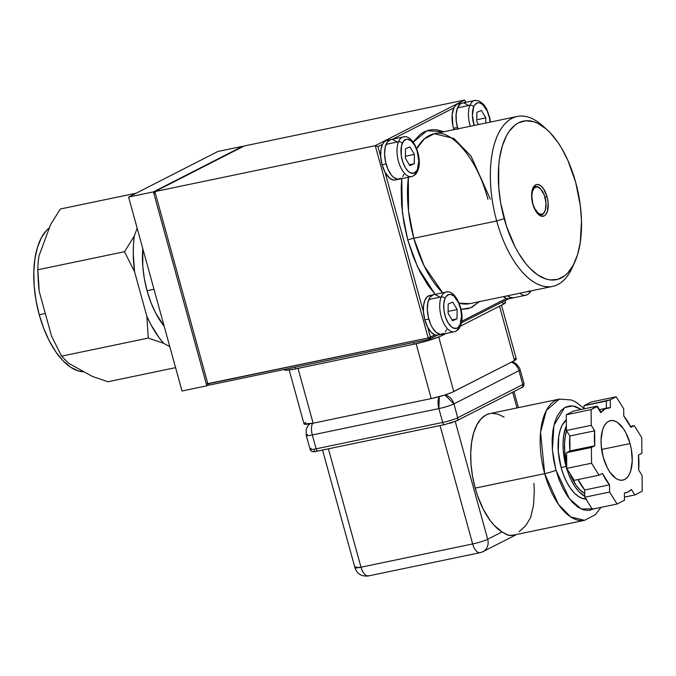 <?xml version="1.0" encoding="UTF-8"?>
<svg xmlns="http://www.w3.org/2000/svg" width="676" height="676" viewBox="0 0 676 676"><rect width="100%" height="100%" fill="white"/><g stroke="black" fill="none" stroke-linecap="round" stroke-linejoin="round"><path stroke-width="1.01" d="M573.451 264.84A86.781 41.802 -101.8 0 1 552.655 286.379A86.781 41.802 -101.8 0 1 496.683 220.976A86.781 41.802 78.2 0 0 572.234 267.704L574.718 262.254A80.993 39.022 -101.8 0 1 504.195 218.635L496.683 220.976L413.805 238.239A86.781 41.802 78.2 0 0 442.695 292.793L424.089 265.786L413.805 238.239A4.631 0.532 -15.4 0 0 407.789 240.115L402.381 212.653L401.755 178.641L401.189 188.004L401.628 205.039L403.859 222.641L407.789 240.115A4.631 0.532 164.6 0 1 413.805 238.239L496.683 220.976A86.781 41.802 -101.8 0 1 517.25 116.475A86.781 41.802 -101.8 0 1 544.915 127.916M547.112 129.784L542.659 125.778A86.781 41.802 78.2 0 0 498.22 133.975A86.781 41.802 78.2 0 0 496.683 220.976L504.195 218.635A80.993 39.022 -101.8 0 1 505.631 137.431A80.993 39.022 -101.8 0 1 547.112 129.784A80.993 39.022 -101.8 0 1 575.631 182.157L567.891 160.423L561.342 147.74L557.742 142.129L550.061 132.64L546.056 128.854L537.902 123.378L533.837 121.748L525.928 120.751L518.543 122.821L515.146 124.984L509.096 131.457L506.501 135.707L502.302 146.024L499.547 158.438L498.753 165.282L498.744 187.556L500.713 203.146L506.468 226.147L515.095 246.934L518.492 253.052L525.86 263.708L529.764 268.144L537.834 275.031L545.988 279.044L549.994 279.923L557.675 279.382L564.68 275.808L567.84 272.918L573.324 265.077L577.524 254.759L580.278 242.346L581.487 220.875L580.295 205.453L575.631 182.157A80.993 39.022 -101.8 0 1 574.718 262.254M469.769 303.651L459.173 303.144A86.781 41.802 78.2 0 0 469.769 303.651L552.655 286.379M412.766 142.543L426.928 130.73L443.938 131.752L436.721 129.775L432.31 129.648L428.052 130.383L423.987 131.981L420.151 134.423L413.129 142.002M490.337 199.158L471.054 156.114L453.951 138.504L434.364 133.747L424.41 138.817L416.441 149.075M408.355 177.264L408.532 211.013L413.805 238.239A86.781 41.802 78.2 0 1 408.355 177.264M503.51 296.62A20.246 9.751 78.2 0 0 506.442 298.437A20.246 9.751 78.2 0 0 509.307 298.682L513.278 297.854A20.246 9.751 -101.8 0 1 507.473 295.792L510.667 297.693L513.321 297.846M207.752 383.461L207.135 383.782L209.078 385.134L207.862 383.858L428.212 337.941L435.014 334.916A20.246 9.751 78.2 0 0 437.879 335.161L441.85 334.333A20.246 9.751 -101.8 0 1 428.795 319.072L424.824 319.9A20.246 9.751 78.2 0 0 427.747 327.361A20.246 9.751 78.2 0 0 435.014 334.916L431.212 332.279L427.747 327.361L430.468 337.24L428.212 337.941L429.437 339.217L430.468 337.24L427.747 327.361L424.824 319.9L428.795 319.072A20.246 9.751 -101.8 0 1 433.586 294.694A20.246 9.751 78.2 0 0 428.829 299.493A20.246 9.751 78.2 0 0 429.877 322.427A20.246 9.751 78.2 0 0 441.85 334.333L454.255 331.747A20.246 9.751 -101.8 0 1 442.281 319.841A20.246 9.751 -101.8 0 1 441.234 296.908A20.246 9.751 78.2 0 0 441.817 318.523A20.246 9.751 78.2 0 0 452.861 331.832M395.139 180.019L393.457 180.069L389.942 178.447L385.016 172.219A20.246 9.751 78.2 0 0 395.147 180.019L399.119 179.191A20.246 9.751 -101.8 0 1 386.055 163.93L382.084 164.758A20.246 9.751 78.2 0 0 385.016 172.219L423.421 311.653L424.824 319.9A20.246 9.751 78.2 0 1 423.421 311.653L385.016 172.219L382.084 164.758L386.055 163.93A20.246 9.751 -101.8 0 1 390.855 139.543A20.246 9.751 78.2 0 0 386.089 144.351A20.246 9.751 78.2 0 0 387.145 167.276A20.246 9.751 78.2 0 0 399.119 179.191L411.523 176.605A20.246 9.751 -101.8 0 1 399.55 164.699A20.246 9.751 -101.8 0 1 398.502 141.766A20.246 9.751 78.2 0 0 399.085 163.372A20.246 9.751 78.2 0 0 410.129 176.689M453.52 128.271A20.246 9.751 78.2 0 0 453.926 129.665L453.52 128.271L457.483 127.443L453.52 128.271L452.844 125.44L452.21 114.337L453.942 107.83A20.246 9.751 78.2 0 0 453.52 128.271M457.897 128.846A20.246 9.751 -101.8 0 1 457.483 127.443A20.246 9.751 -101.8 0 1 462.283 103.065A20.246 9.751 78.2 0 0 457.525 107.864A20.246 9.751 78.2 0 0 457.897 128.846M539.71 188.097A14.466 6.971 78.2 0 1 539.93 188.3A14.466 6.971 78.2 0 0 532.595 188.908A14.466 6.971 78.2 0 1 539.71 188.097L540.158 188.494A13.883 6.692 -101.8 0 1 545.042 197.476A13.883 6.692 -101.8 0 1 544.89 211.208A13.883 6.692 -101.8 0 1 532.798 203.73L534.665 208.58L538.561 213.396L541.315 214.25L542.583 213.895L543.707 213.033L545.371 209.923L545.98 202.8L544.214 194.941L540.656 188.984L537.876 187.117L536.524 186.948L534.133 188.165L532.477 191.283L531.792 195.812L532.798 203.73A13.883 6.692 -101.8 0 1 533.043 189.804A13.883 6.692 -101.8 0 1 540.158 188.494M547.053 196.741L545.017 197.384L547.053 196.741A16.199 7.808 -101.8 0 1 546.774 212.982A16.199 7.808 -101.8 0 1 538.476 214.512A16.199 7.808 -101.8 0 1 532.773 204.042A16.199 7.808 -101.8 0 1 532.95 188.021A16.199 7.808 -101.8 0 1 547.053 196.741L548.152 202.961L547.433 211.267L545.498 214.9L544.188 215.906L541.13 216.126L539.499 215.323L536.347 212.044L532.773 204.042L531.598 194.806L532.392 189.517L533.229 187.455L535.637 184.878L537.116 184.464L540.327 185.469L543.479 188.739L547.053 196.741M537.792 213.844A14.466 6.971 78.2 0 0 544.636 211.749A14.466 6.971 78.2 0 0 544.763 211.47A14.466 6.971 78.2 0 1 537.792 213.844M387.635 140.278L385.675 140.802L383.943 142.163L382.515 144.309L377.969 146.633L375.256 145.67L464.547 100.073L375.256 145.67L154.897 191.587L375.256 145.67L428.212 337.941L207.135 383.782L209.078 385.134L207.862 383.858L154.897 191.587L244.188 145.991L464.547 100.073L465.865 102.321L465.722 101.814L463.956 102.71L465.722 101.814L464.547 100.073L244.188 145.991L154.897 191.587L154.635 193.175L155.252 192.854M476.09 100.394A20.246 9.751 78.2 0 0 469.93 105.279L457.525 107.864L469.93 105.279A20.246 9.751 78.2 0 0 470.31 126.26A20.246 9.751 -101.8 0 1 469.93 105.279A2.89 2.07 22.4 0 1 473.682 106.909L472.397 115.309L474.189 125.449A17.356 8.357 -101.8 0 1 473.682 106.909A2.89 2.07 -157.6 0 0 469.93 105.279A20.246 9.751 -101.8 0 1 474.696 100.479L458.311 103.893A20.246 9.751 78.2 0 0 453.942 107.83L392.528 139.197L453.942 107.83L455.37 105.684L457.103 104.324L459.072 103.8M380.689 156.511L382.084 164.758A20.246 9.751 78.2 0 1 380.689 156.511L380.926 149.709L382.515 144.309A20.246 9.751 78.2 0 0 380.689 156.511L377.969 146.633L380.689 156.511M404.662 136.882A20.246 9.751 78.2 0 0 398.502 141.766L386.089 144.351L398.502 141.766A2.89 2.07 22.4 0 1 402.254 143.388A17.356 8.357 -101.8 0 1 414.506 145.044A17.356 8.357 -101.8 0 1 417.498 169.135A2.89 2.07 22.4 0 1 417.692 170.758A2.89 2.07 -157.6 0 0 417.498 169.135A17.356 8.357 -101.8 0 1 405.245 167.487A17.356 8.357 -101.8 0 1 402.254 143.388A2.89 2.07 -157.6 0 0 398.502 141.766A20.246 9.751 -101.8 0 1 403.259 136.958L386.883 140.371A20.246 9.751 78.2 0 0 382.515 144.309L377.969 146.633L375.256 145.67L428.212 337.941L429.437 339.217L437.195 335.254L429.437 339.217L209.078 385.134L429.437 339.217L430.468 337.24L435.014 334.916L437.127 335.254L439.087 334.73M514.233 358.694L516.236 358.914L514.487 360.561L499.513 306.203L514.487 360.561L451.999 392.393L444.005 395.249L431.229 398.587L416.129 343.738L431.229 398.587L313.115 423.201L298.015 368.369L313.115 423.201L431.229 398.587A17.356 1.986 -15.4 0 0 453.773 391.573L438.741 336.986L453.773 391.573L514.487 360.561A17.356 1.986 -15.4 0 0 516.329 359.057L501.499 305.197M305.873 422.39L304.082 423.649M304.132 424.038L313.115 423.201A17.356 1.986 -15.4 0 1 304.031 423.894L289.184 369.975M505.403 302.24L503.197 304.327L460.28 326.246L503.197 304.327A21.987 2.518 -15.4 0 0 505.53 302.417L505.031 300.6M284.241 369.468L284.309 369.721A21.987 2.518 -15.4 0 0 295.809 368.834L413.932 344.219L413.467 342.538L413.932 344.219A21.987 2.518 -15.4 0 0 442.484 335.338L446.228 333.42L440.228 336.378L430.105 339.986L413.932 344.219L295.809 368.834L286.962 370.178L285.314 370.161L284.368 369.409M295.809 368.834L295.344 367.152L295.809 368.834M442.484 335.338L442.188 334.265L442.484 335.338M502.522 301.885L503.197 304.327L502.522 301.885M461.345 322.917L508.622 298.775L461.345 322.917M447.394 292.024A20.246 9.751 78.2 0 0 441.234 296.908L428.829 299.493L441.234 296.908A2.89 2.07 22.4 0 1 444.985 298.538A17.356 8.357 -101.8 0 1 457.238 300.195A17.356 8.357 -101.8 0 1 460.229 324.286A2.89 2.07 22.4 0 1 460.424 325.908A2.89 2.07 -157.6 0 0 460.229 324.286A17.356 8.357 -101.8 0 1 447.977 322.629A17.356 8.357 -101.8 0 1 444.985 298.538A2.89 2.07 -157.6 0 0 441.234 296.908A20.246 9.751 -101.8 0 1 445.999 292.108L429.623 295.513A20.246 9.751 78.2 0 0 423.421 311.653L423.59 305.324L424.925 300.152L427.283 296.713L430.375 295.42M503.459 296.578L506.442 298.437L461.64 321.32L506.442 298.437L508.555 298.775L510.524 298.251M479.614 301.378L472.211 307.073L468.147 308.67L461.1 309.422M435.133 294.364L427.984 285.28L420.083 272.048L413.273 256.795L407.789 240.115L417.667 267.13L435.133 294.364M479.343 301.657L470.597 307.817L460.728 309.405M487.911 199.344C477.197 157.559 450.3 128.524 434.364 133.747A86.781 41.802 78.2 0 0 416.686 148.627M459.021 326.947A20.246 9.751 -101.8 0 1 454.255 331.747C457.28 330.843 459.334 328.891 460.424 325.9A2.89 2.07 22.4 0 1 459.021 326.947M452.498 320.737L448.095 313.301L448.205 303.98L452.726 302.087L457.128 309.515L457.01 318.844L452.498 320.737L457.01 318.844L451.99 319.892L457.01 318.844L457.128 309.515L448.12 311.391L457.128 309.515L452.726 302.087L448.205 303.98L448.095 313.301L452.498 320.737M439.307 296.671L435.251 294.635M433.324 294.753L430.054 297.229L427.942 302.333L427.325 309.295L428.288 317.052L430.688 324.421L432.319 327.598L436.13 332.355L440.186 334.392L443.87 333.395M445.391 331.798L446.616 329.533M460.229 324.286L457.88 327.598L456.376 328.35L452.996 327.894L451.247 326.702L447.977 322.629L445.416 316.85L443.946 310.242L443.794 303.811L444.985 298.538L446.033 296.595L448.847 294.474L450.495 294.373L453.968 296.122L458.641 302.916L460.694 309.236L461.522 315.878L460.229 324.286M529.426 291.221A2.89 2.467 52 0 1 528.708 293.832A2.89 2.467 -128 0 0 529.511 292.319M528.708 293.832A2.89 2.467 52 0 1 527.787 294.271A20.246 9.751 -101.8 0 1 525.691 295.268A20.246 9.751 -101.8 0 1 519.886 293.207M513.633 297.761L509.696 297.305L507.473 295.792A20.246 9.751 78.2 0 0 513.278 297.854L525.691 295.268L528.674 293.857L531.167 290.857M529.376 291.06L525.987 291.939M478.49 124.553L476.791 121.68L476.901 112.351L481.422 110.458L485.816 117.886L485.757 123.04L485.816 117.886L476.817 119.77L485.816 117.886L481.422 110.458L476.901 112.351L476.791 121.68L478.49 124.553M468.003 105.042L463.947 103.014M462.021 103.124L460.263 104.003L457.525 107.864L456.131 114.016L456.308 121.519L458.024 129.234M473.682 106.909A17.356 8.357 -101.8 0 1 482.968 104.763A17.356 8.357 -101.8 0 1 490.092 122.136L489.39 117.607L487.328 111.286L482.664 104.493L479.191 102.744L477.535 102.845L474.729 104.966L473.682 106.909M416.289 171.797A20.246 9.751 -101.8 0 1 411.523 176.605C414.549 175.692 416.602 173.749 417.692 170.758A2.89 2.07 22.4 0 1 416.289 171.797M409.757 165.595L405.363 158.159L405.473 148.83L409.986 146.937L414.388 154.373L414.278 163.693L409.757 165.595L414.278 163.693L409.259 164.741L414.278 163.693L414.388 154.373L405.38 156.249L414.388 154.373L409.986 146.937L405.473 148.83L405.363 158.159L409.757 165.595M396.575 141.529L392.519 139.493M390.593 139.611L387.314 142.087L385.21 147.191L384.593 154.153L385.557 161.91L387.956 169.279L391.421 175.135L393.398 177.205L397.454 179.241L401.138 178.253M402.651 176.647L403.876 174.383M417.498 169.135L416.45 171.079L413.644 173.2L410.264 172.743L408.515 171.56L405.245 167.487L402.685 161.708L401.214 155.091L401.493 145.83L403.302 141.453L406.107 139.332L407.755 139.231L411.236 140.971L414.506 145.044L417.067 150.824L418.782 160.736L417.498 169.135M569.851 473.369A38.642 18.615 78.2 0 0 584.757 493.565L579.552 489.449L575.884 484.92L569.665 472.879M586.599 498.998L582.543 498.491L578.36 496.429L574.22 492.905L570.282 488.038L566.699 482.022L563.598 475.093L561.105 467.513L566.074 466.474L568.558 474.062L571.659 480.991L575.251 486.999L579.188 491.866L584.782 496.285A41.54 20.01 -101.8 0 1 566.074 466.474L561.105 467.513A41.54 20.01 78.2 0 0 585.923 499.023M489.99 413.56L486.171 414.895L481.16 418.757L476.969 424.748L473.758 432.632L471.654 442.121L470.733 452.835L471.028 464.378L472.541 476.293L475.203 488.123L544.687 473.648A8.678 0.989 -15.4 0 0 555.959 470.141L559.145 479.859L563.116 488.74L567.713 496.446L572.758 502.674L578.064 507.203L583.413 509.839L588.619 510.49L594.035 508.825L581.242 509.003L569.327 498.66L555.959 470.141A8.678 0.989 164.6 0 1 544.687 473.648L558.435 504.347L570.637 516.912L584.605 520.309A61.905 29.82 -101.8 0 1 544.687 473.648L475.203 488.123A61.905 29.82 78.2 0 0 502.031 531.944L507.372 534.944L511.529 535.536L584.605 520.309L595.21 514.74L600.998 507.372M630.04 443.557L601.64 449.481L630.04 443.557A30.369 14.635 -101.8 0 1 622.841 480.129A30.369 14.635 -101.8 0 1 603.254 457.238A30.369 14.635 -101.8 0 1 610.453 420.666A30.369 14.635 -101.8 0 1 630.04 443.557L631.35 449.363L632.237 460.871L630.75 470.783L629.179 474.653L627.117 477.594L624.658 479.487L621.895 480.264L618.929 479.892L615.87 478.388L609.963 472.245L607.344 467.851L603.254 457.238L601.209 445.585L601.057 439.924L602.544 430.012L604.116 426.142L606.178 423.201L608.637 421.309L611.4 420.531L614.374 420.903L617.425 422.407L623.331 428.55L625.959 432.944L630.04 443.557M600.837 411.845L600.77 412.622A43.391 20.905 -101.8 0 1 607.8 407.924A43.391 20.905 -101.8 0 1 610.369 407.721L610.301 399.786L616.191 396.778L623.694 408.752L623.754 415.968A43.391 20.905 -101.8 0 1 630.869 427.333L634.249 425.61L630.421 426.404L634.249 425.61L641.744 437.583L641.879 453.317L638.499 455.041A43.391 20.905 -101.8 0 1 638.626 469.972L642.065 475.465L642.2 491.198L634.832 494.959L631.401 489.466A43.391 20.905 -101.8 0 1 625.503 492.872A43.391 20.905 -101.8 0 1 624.404 493.041L628.097 491.959L631.401 489.466L634.832 494.959L642.2 491.198L642.065 475.465L638.626 469.972L638.499 455.041L641.879 453.317L641.744 437.583L634.249 425.61L630.869 427.333L623.754 415.968L623.694 408.752L616.191 396.778L610.301 399.786L610.369 407.721L605.197 408.845L600.77 412.622L596.984 406.589L591.094 409.597L591.23 425.331L594.669 430.823L594.795 445.763L591.415 447.487L591.551 463.221L599.046 475.186L602.426 473.462L609.541 484.827L609.608 492.043L617.103 504.017L624.463 500.257L624.404 493.041L624.463 500.257L617.103 504.017L592.286 509.189L617.103 504.017L609.608 492.043L584.791 497.215L592.286 509.189L584.791 497.215L584.732 489.999L609.541 484.827L609.608 492.043L584.791 497.215L584.732 489.999L609.541 484.827A43.391 20.905 -101.8 0 1 602.426 473.462L599.046 475.186L574.237 480.357L599.046 475.186L591.551 463.221L566.733 468.392L574.237 480.357L566.733 468.392L591.551 463.221L591.415 447.487L566.606 452.658L566.733 468.392L566.606 452.658L569.978 450.934L594.795 445.763L591.415 447.487L566.606 452.658L569.978 450.934L594.795 445.763A43.391 20.905 -101.8 0 1 594.669 430.823L569.851 435.995A43.391 20.905 78.2 0 0 569.978 450.934L569.851 435.995L594.669 430.823L591.23 425.331L566.412 430.502L569.851 435.995L566.412 430.502L591.23 425.331L591.094 409.597L566.277 414.768L566.412 430.502L566.277 414.768L591.094 409.597L596.815 406.217L573.645 411.008L566.277 414.768L573.645 411.008L596.815 406.217L600.77 412.622L600.989 412.191M578.064 479.563A43.391 20.905 78.2 0 0 584.732 489.999L578.064 479.563M606.406 408.211L606.347 401.062L584.013 405.71L591.382 401.95L616.191 396.778L591.382 401.95L584.013 405.71L584.039 408.845L584.013 405.71L610.301 399.786L606.347 401.062L606.406 407.932M606.406 408.27L599.544 409.707M634.832 494.959L624.438 497.122L634.832 494.959M516.641 534.471L483.027 551.641A11.568 10.056 -117.1 0 0 487.692 539.262A11.568 1.327 164.6 0 1 472.659 543.943L440.051 425.567L472.659 543.943A11.568 5.577 78.2 0 0 480.121 552.664A11.568 5.577 -101.8 0 1 472.659 543.943A11.568 1.327 -15.4 0 0 487.692 539.262A11.568 10.056 62.9 0 1 483.027 551.641A11.568 10.056 62.9 0 1 480.813 552.419A11.568 5.577 -101.8 0 1 480.121 552.664L368.454 575.927A11.568 5.577 78.2 0 1 360.992 567.206L472.659 543.943L360.992 567.206L328.384 448.83L360.992 567.206L354.942 567.679A11.568 1.327 -15.4 0 0 360.992 567.206C363.147 573.789 365.868 576.611 369.147 575.682L368.454 575.927C361.837 576.721 359.032 573.73 359.133 573.848C357.494 572.868 356.1 570.814 354.942 567.679L356.167 566.674M512.653 392.215L516.988 407.932L512.653 392.215M524.001 383.52A11.568 1.327 164.6 0 1 522.785 384.543A2.89 2.51 62.9 0 1 521.061 387.83M511.394 362.142A11.568 10.056 62.9 0 1 518.965 370.693A11.568 1.327 -15.4 0 0 520.19 369.688A11.568 1.327 164.6 0 1 518.965 370.693A11.568 10.056 -117.1 0 0 511.394 362.142M456.596 420.844A2.89 2.51 -117.1 0 0 457.728 417.768A11.568 1.327 164.6 0 1 442.704 422.441L438.885 408.591L312.329 434.964A11.568 1.327 164.6 0 1 306.279 435.428A11.568 1.327 -15.4 0 0 312.329 434.964A11.568 5.577 -101.8 0 1 312.557 423.311A11.568 5.577 78.2 0 0 312.329 434.964L438.885 408.591A11.568 5.577 -101.8 0 1 439.282 396.626L438.885 408.591C445.214 407.18 450.224 405.625 453.917 403.918L518.965 370.693L522.785 384.543A11.568 1.327 -15.4 0 0 524.01 383.537C523.908 386.106 523.114 387.475 521.618 387.635A2.89 2.51 -117.1 0 0 522.785 384.543L457.728 417.768L453.917 403.918A11.568 1.327 164.6 0 1 438.885 408.591L442.704 422.441A11.568 1.327 -15.4 0 0 457.728 417.768L453.917 403.918L444.943 394.953A11.568 10.056 62.9 0 1 453.917 403.918L518.965 370.693L522.785 384.543L457.728 417.768A2.89 2.51 62.9 0 1 456.013 421.055M442.704 422.441A2.89 1.394 78.2 0 0 444.555 424.629A2.89 1.394 78.2 0 0 444.74 424.562A2.89 1.394 -101.8 0 1 444.563 424.621A2.89 1.394 -101.8 0 1 442.704 422.441L316.148 448.813A2.89 1.394 78.2 0 0 318.007 450.993A2.89 1.394 78.2 0 0 318.185 450.934A2.89 1.394 -101.8 0 1 317.999 451.002A2.89 1.394 -101.8 0 1 316.148 448.813L442.704 422.441M312.329 434.964L316.148 448.813L312.329 434.964M309.583 423.86L307.318 426.733L306.169 429.691L306.279 435.428A11.568 1.327 164.6 0 1 307.504 434.423M306.279 435.428L310.09 449.278A11.568 1.327 -15.4 0 0 316.148 448.813A11.568 1.327 164.6 0 1 310.098 449.295A11.568 1.327 164.6 0 1 311.323 448.281M449.523 423.37L452.633 422.407M314.568 450.529L313.96 450.884M313.689 451.357L314.695 451.467M487.692 539.262L455.244 421.461L487.692 539.262L502.031 531.944L487.692 539.262M513.076 535.096L508.783 535.434L502.031 531.944L494.046 525.227L490.227 520.596L483.239 509.189L477.493 495.533L475.203 488.123A61.905 29.82 78.2 0 1 489.872 413.585L559.356 399.11L546.377 410.4L540.563 432.361L544.687 473.648A61.905 29.82 -101.8 0 1 559.356 399.11L571.237 399.955L575.268 401.705L584.039 408.287M533.913 483.306L534.293 490.869L533.516 505.065L530.745 517.275L525.869 525.514L519.126 531.657M504.085 417.143L497.857 414.075L491.807 413.315M555.959 470.141L552.393 449.988L553.923 425.322L564.663 407.577L572.809 405.896L581.25 409.428L575.437 406.47L570.231 405.82L565.381 407.18L561.072 410.501L557.472 415.647L554.709 422.432L552.9 430.587L552.106 439.797L552.368 449.726L553.669 459.967L555.959 470.141M561.105 467.513L558.308 451.576L558.722 436.637L560.134 430.274L562.288 424.976L566.327 419.804A41.54 20.01 78.2 0 0 561.105 467.513M566.074 466.474A41.54 20.01 -101.8 0 1 566.378 425.77L563.691 435.606L563.074 442.797L563.269 450.537L566.074 466.474M566.691 463.28L564.739 451.002L564.553 443.794L565.128 437.102L566.572 430.764A38.642 18.615 78.2 0 0 566.691 463.28M610.369 407.721L609.625 407.746M45.3 313.487L39.233 314.754A75.205 36.234 78.2 0 0 84.035 371.808L78.036 370.845L70.473 367.119L62.978 360.722L55.846 351.917L49.348 341.025L43.746 328.477L39.233 314.754L45.3 313.487M154.001 289.294L147.072 290.739A63.637 30.657 78.2 0 0 164.184 326.263L155.632 312.971L150.883 302.358L147.072 290.739L154.001 289.294M169.811 346.695L163.778 343.366L159.156 337.772L150.63 324.15L146.844 316.326L134.541 271.668L133.256 253.272L133.468 244.484L134.245 236.127L137.177 228.226L134.245 236.127L124.502 251.709L134.541 271.668L146.844 316.326L148.289 338.076L163.778 343.366L169.811 346.695M142.805 248.658L142.78 266.327L144.334 278.571L147.072 290.739A63.637 30.657 78.2 0 1 142.805 248.658M217.883 151.466L128.592 197.071L182.013 391.007L128.592 197.071L153.41 191.899L206.831 385.835L182.013 391.007L206.831 385.835L208.707 384.872L206.831 385.835L153.41 191.899L128.592 197.071L217.883 151.466L242.692 146.295L153.41 191.899L242.692 146.295L217.883 151.466M136.197 193.192L60.35 208.994L136.197 193.192M38.084 278.013L37.805 269.775L124.502 251.709L37.805 269.775L39.25 291.525L38.16 279.518A81.509 39.267 78.2 0 0 39.25 291.525L51.553 336.175L61.601 356.142L68.487 363.223L92.443 376.456L107.932 381.746L175.583 367.643L107.932 381.746L92.443 376.456L68.487 363.223L61.601 356.142L148.289 338.076L163.778 343.366A81.509 39.267 -101.8 0 1 146.844 316.326L148.289 338.076L61.601 356.142L51.553 336.175L39.25 291.525L38.152 279.408M38.955 255.984L50.607 224.567L60.35 208.994L50.607 224.567L38.955 255.984L38.084 262.972L38.955 255.984M49.416 227.778A75.205 36.234 78.2 0 0 39.233 314.754L35.997 300.372L34.163 285.897L33.8 271.879L34.915 258.857L37.476 247.331L41.38 237.749L46.467 230.474L49.416 227.778M134.541 271.668A81.509 39.267 -101.8 0 1 134.245 236.127L124.502 251.709L134.541 271.668M37.805 269.775L38.084 262.972L37.805 269.775M544.636 211.749L544.89 211.208M434.364 133.747L517.25 116.475M460.424 325.9C466.077 313.808 455.894 288.686 445.999 292.108M490.463 122.052L489.77 117.683L486.669 108.921L483.653 104.4L479.183 100.977L474.696 100.479M417.692 170.758C423.337 158.657 413.163 133.544 403.259 136.958M600.956 411.954L597.381 406.251M625.435 492.888L624.404 493.1M354.942 567.679L322.536 450.055M518.408 407.636L513.98 391.539M512.323 361.668L515.999 363.519L519.667 368.192L524.01 383.537M521.618 387.635L456.562 420.861L444.563 424.621L318.007 450.993C313.343 452.337 310.698 451.762 310.09 449.278M483.027 551.641L480.121 552.664M607.792 407.924L599.511 409.648"/></g></svg>
